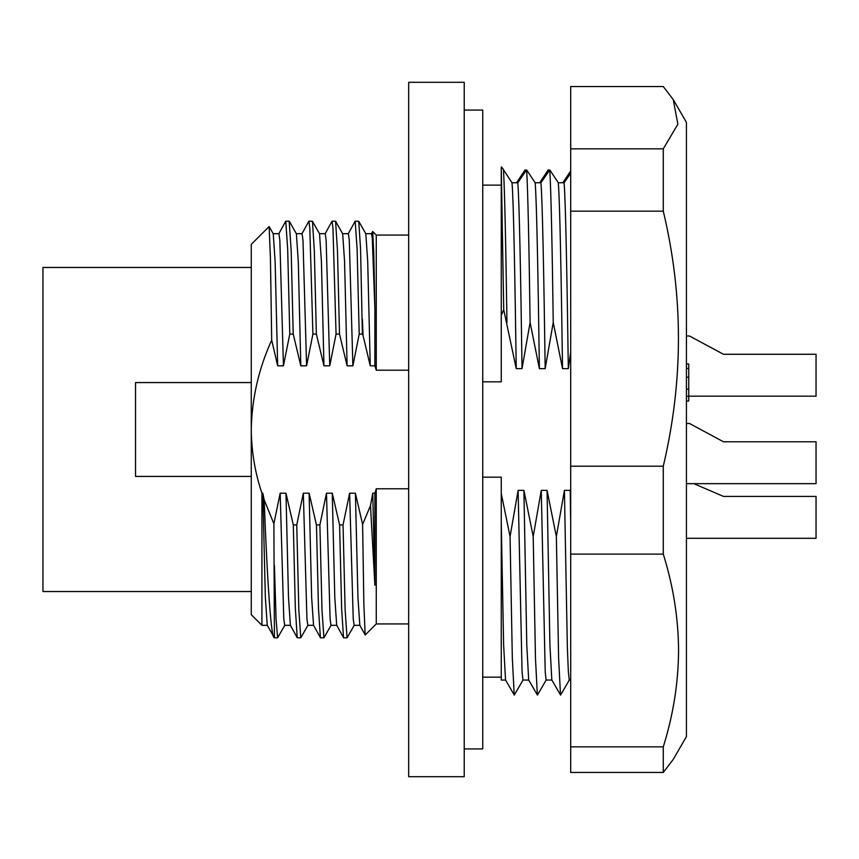 <?xml version="1.0" encoding="UTF-8"?>
<svg xmlns="http://www.w3.org/2000/svg" width="859" height="859" viewBox="0 0 859 859"><rect width="100%" height="100%" fill="white"/><g stroke="black" fill="none" stroke-linecap="round" stroke-linejoin="round"><path stroke-width="1.29" d="M686.427 401.013L688.746 401.013L688.746 363.98L686.427 363.98M688.746 368.479L686.427 368.479M688.746 377.155L686.427 377.155M688.746 389.148L686.427 389.148M688.746 396.267L686.427 396.267M686.427 483.66L816.05 483.66L816.05 441.773L723.461 441.773L689.455 423.487L686.427 423.487M464.225 429.5L464.225 82.303L408.669 82.303L408.669 776.697L464.225 776.697L464.225 429.5M251.268 267.471L42.95 267.471L42.95 591.529L251.268 591.529M251.268 476.423L135.539 476.423L135.539 382.577L251.268 382.577M348.249 233.777L355.186 221.182L357.119 249.089L359.212 334.065L352.888 365.805L347.111 365.805L339.509 334.065L336.062 334.065L329.749 365.805L323.961 365.805L316.359 334.065L312.912 334.065L306.599 365.805L300.811 365.805L293.209 334.065L291.18 250.71L289.193 221.182L285.746 221.182L287.679 249.089L289.773 334.065L283.449 365.805L277.672 365.805L271.702 340.153L270.435 258.248L269.135 226.551L251.268 244.321L251.268 429.5C251.462 451.34 255.005 472.579 261.92 493.195L262.811 493.195L265.356 597.402L267.246 625.223L274.418 637.818L273.881 523.765L280.174 493.195L285.961 493.195L288.495 597.402L290.385 625.223L297.225 637.732L300.768 637.818L298.835 609.911L296.752 524.935L293.306 524.935L295.335 608.226L297.225 637.732M362.38 334.065L360.555 248.766L358.729 221.268L365.827 233.766L367.716 261.533L370.25 365.805L363.067 335.59L362.38 334.065L359.212 334.065M358.729 221.268L355.186 221.182M325.11 233.777L332.046 221.182L332.959 228.032L336.062 334.065M339.509 334.065L337.48 250.71L335.579 221.268L332.046 221.182M301.96 233.777L308.896 221.182L309.809 228.032L312.912 334.065M316.359 334.065L314.33 250.71L312.44 221.268L308.896 221.182M371.399 233.777L372.699 231.5L373.762 252.245L374.878 308.585L374.878 365.805L370.25 365.805M408.669 235.065L376.263 235.065L376.263 370.218L374.878 365.805M271.702 340.153C258.688 368.586 251.88 398.361 251.268 429.5L251.268 614.679L261.92 625.32L261.92 493.195M280.174 493.195L283.792 618.877L284.705 625.32L290.439 625.32M296.752 524.935L303.324 493.195L309.111 493.195L311.645 597.402L313.535 625.223L320.471 637.818L323.918 637.818L321.985 609.911L319.892 524.935L316.456 524.935L318.485 608.226L320.375 637.732M303.324 493.195L306.942 618.877L307.855 625.32L313.589 625.32M319.892 524.935L326.474 493.195L332.261 493.195L334.795 597.402L336.685 625.223L343.621 637.818L347.057 637.818L345.135 609.911L343.042 524.935L339.595 524.935L341.624 608.226L343.514 637.732M326.474 493.195L330.092 618.877L331.005 625.32L336.739 625.32M343.042 524.935L349.613 493.195L355.401 493.195L357.945 597.402L359.824 625.223L365.215 634.984L376.263 623.935L376.263 488.782L408.669 488.782M349.613 493.195L353.232 618.877L354.144 625.32L359.878 625.32M289.29 221.268L296.387 233.766L298.277 261.533L300.811 365.805M312.44 221.268L319.527 233.766L321.416 261.533L323.961 365.805M335.579 221.268L342.677 233.766L344.566 261.533L347.111 365.805M363.067 335.59L362.38 319.183M296.334 233.68L302.067 233.68L302.98 240.123L306.599 365.805M319.484 233.68L325.217 233.68L326.13 240.123L329.749 365.805M342.623 233.68L348.357 233.68L349.28 240.123L352.888 365.805M365.773 233.68L371.507 233.68L372.291 238.426L374.878 308.585M278.81 233.777L285.746 221.182M293.209 334.065L289.773 334.065M408.669 370.218L376.263 370.218M269.135 226.551L273.237 233.766L275.127 261.533L277.672 365.805M273.183 233.68L278.917 233.68L279.83 240.123L283.449 365.805M354.252 625.234L347.057 637.818M331.102 625.234L323.918 637.818M307.962 625.234L300.768 637.818M374.878 493.195L374.878 585.215L370.487 505.618L372.763 493.195L374.878 493.195L376.263 488.782M355.401 493.195L362.605 524.419L370.487 505.618M362.605 524.419L363.862 604.21L365.15 634.962M284.812 625.234L277.618 637.818L276.072 619.242L274.418 565.405M372.763 493.195L374.878 585.215M285.961 493.195L293.306 524.935M309.111 493.195L316.456 524.935M332.261 493.195L339.595 524.935M482.737 477.164L501.259 477.164L501.259 680.049L505.575 680.049M262.811 493.195L264.153 499.745L273.881 523.765M264.153 499.745C267.299 583.046 271.39 641.877 274.418 637.303M501.259 315.371L501.259 167.269L503.718 309.691L501.259 315.371L501.259 381.836L482.737 381.836M482.737 185.136L501.259 185.136M501.635 166.925L512.007 182.752L517.794 182.752L526.61 169.857L535.157 182.752L540.934 182.752L549.76 169.857L558.296 182.752L564.084 182.752L570.698 173.174M525.858 170.984L525.117 169.857L516.57 182.752M549.008 170.984L548.267 169.857L539.72 182.752M570.698 170.962L562.87 182.752M570.698 352.158L568.325 368.64L562.538 368.64L553.239 322.436L545.175 368.64L539.388 368.64L530.1 322.436L522.036 368.64L516.248 368.64L503.718 309.691M501.259 493.485L510.063 536.564L518.117 490.36L523.904 490.36L533.203 536.564L541.267 490.36L547.054 490.36L556.353 536.564L564.417 490.36L570.204 490.36L570.698 493.485M570.698 680.049L569.259 680.049L568.347 671.802L567.337 646.473L564.417 490.36M570.698 522.487L570.204 490.36M551.865 680.049L546.12 680.049L545.207 671.802L541.267 490.36M569.345 679.974L560.583 695.081L551.822 679.974L549.921 644.894L547.054 490.36M560.508 695.017L558.608 657.919L556.353 536.564M528.714 680.049L522.97 680.049L522.057 671.802L518.117 490.36M546.195 679.974L537.433 695.081L528.682 679.974L526.782 644.894L523.904 490.36M537.358 695.017L535.458 657.919L533.203 536.564M523.045 679.974L514.294 695.081L505.532 679.974L503.632 644.894L501.259 522.487M514.219 695.017L512.318 657.919L510.063 536.564M506.96 322.436C505.768 240.241 504.609 189.388 503.481 169.857M562.538 368.64C561.249 277.06 559.789 199.03 558.296 182.752M553.239 322.436C552.273 249.346 550.93 186.478 549.76 169.857M539.388 368.64C538.11 277.06 536.639 199.03 535.157 182.752M530.1 322.436C529.133 249.346 527.791 186.478 526.61 169.857M516.248 368.64C514.96 277.06 513.499 199.03 512.007 182.752M568.325 368.64C567.037 277.06 565.576 199.03 564.084 182.752M545.175 368.64C543.897 277.06 542.426 199.03 540.934 182.752M522.036 368.64C520.747 277.06 519.276 199.03 517.794 182.752M688.746 396.171L816.05 396.171L816.05 354.284L723.461 354.284L689.455 335.987L686.427 335.987M723.461 441.773L689.455 423.487M686.427 538.292L816.05 538.292L816.05 496.405L723.461 496.405L694.791 484.079M723.461 354.284L689.455 335.987M686.427 736.614L686.427 122.386L673.252 99.58L677.869 124.201L663.277 148.854L663.277 211.153C683.496 295.7 683.496 380.72 663.277 466.201L663.277 554.109C673.273 586.031 678.363 618.158 678.567 650.478C678.352 682.894 673.252 715.021 663.277 746.847L663.277 772.456L673.241 759.41L686.427 736.614M663.277 746.847L570.698 746.847L570.698 772.456L663.277 772.456M570.698 746.847L570.698 554.109L663.277 554.109M570.698 554.109L570.698 466.201L663.277 466.201M570.698 466.201L570.698 211.153L663.277 211.153M570.698 211.153L570.698 148.854L663.277 148.854M570.698 148.854L570.698 86.544L663.277 86.544L673.241 99.59M464.225 110.07L482.737 110.07L482.737 748.93L464.225 748.93M376.263 235.065L372.699 231.5M261.92 625.32L267.299 625.32M277.618 637.818L274.418 637.818M501.259 677.171L482.737 677.171M408.669 623.935L376.263 623.935"/></g></svg>

